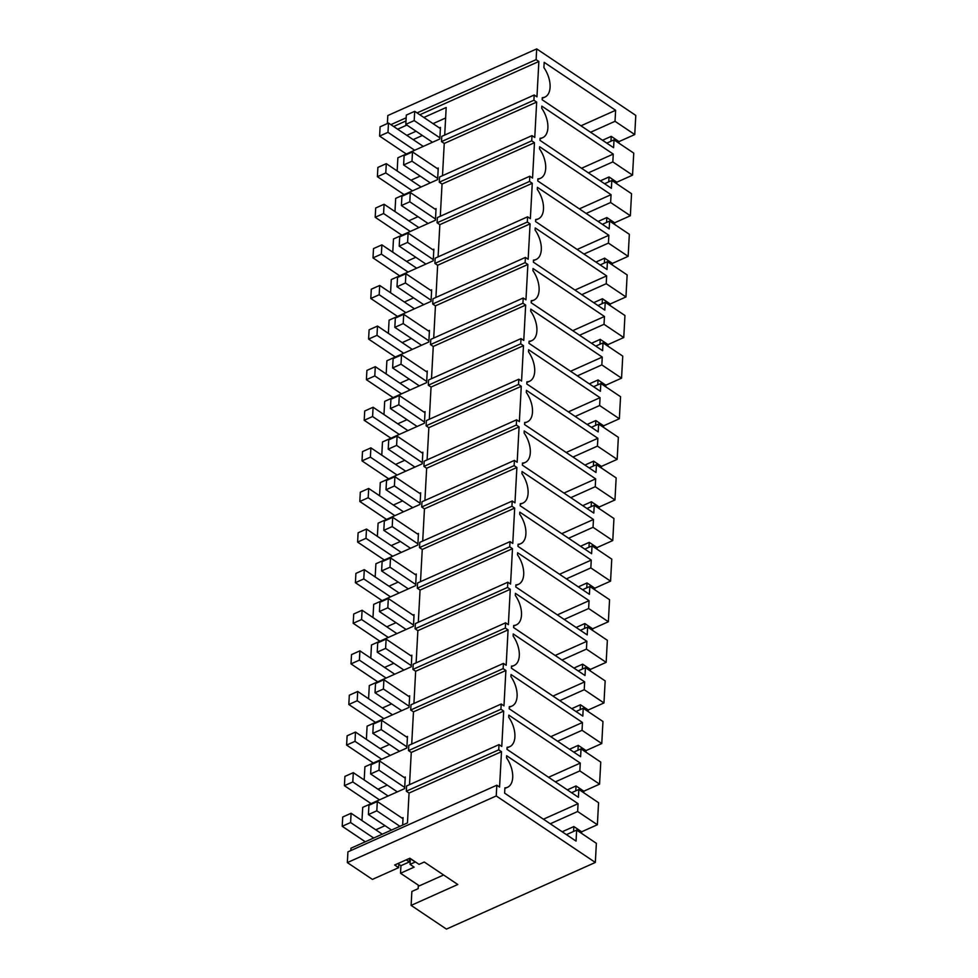 <?xml version="1.0" encoding="UTF-8"?>
<svg xmlns="http://www.w3.org/2000/svg" width="978" height="978" viewBox="0 0 978 978"><rect width="100%" height="100%" fill="white"/><g stroke="black" fill="none" stroke-linecap="round" stroke-linejoin="round"><path stroke-width="1.47" d="M387.374 123.546L387.801 115.551L536.702 48.9L635.786 115.404L634.746 134.548L615.028 121.309L615.627 110.294L544.196 62.347L543.902 67.629A20.648 11.712 -114.1 0 1 544.942 97.067A20.648 11.712 -114.1 0 1 542.277 97.666L542.167 99.756L613.597 147.702L614.013 139.866L606.763 143.118M536.702 48.9L536.115 59.634L417.08 112.91M406.163 117.8L390.87 124.646M614.013 139.866L633.744 153.106L632.546 175.148L612.827 161.908L613.255 154.084L581.555 168.265M536.115 59.634L538.866 61.48L419.831 114.768M496.824 785.212L347.923 851.862L347.349 862.596L496.237 795.945L496.824 785.212L499.575 787.058L501.494 751.679L498.743 749.833L498.878 747.216L499.024 744.613L501.775 746.458L503.694 711.079L500.932 709.233L501.225 704.013L503.976 705.859L505.883 670.48L503.132 668.634L503.413 663.414L506.176 665.26L508.083 629.881L505.333 628.035L505.614 622.815L508.364 624.661L510.284 589.282L507.533 587.436L507.814 582.216L510.565 584.062L512.484 548.682L509.734 546.836L509.868 544.22L510.015 541.616L512.765 543.462L514.685 508.083L511.934 506.237L512.069 503.621L512.215 501.017L514.966 502.863L516.885 467.484L514.135 465.626L514.269 463.022L514.416 460.406L517.166 462.264L519.086 426.885L516.323 425.027L516.616 419.806L519.367 421.665L521.274 386.273L518.523 384.427L518.805 379.207L521.567 381.053L523.474 345.674L520.724 343.828L521.005 338.608L523.756 340.454L525.675 305.075L522.924 303.229L523.206 298.009L525.956 299.855L527.875 264.476L525.125 262.63L525.259 260.026L525.406 257.41L528.157 259.256L530.076 223.876L527.325 222.03L527.46 219.427L527.607 216.81L530.357 218.656L532.276 183.277L529.526 181.431L529.66 178.815L529.807 176.211L532.558 178.057L534.477 142.678L531.714 140.832L532.008 135.612L534.758 137.458L536.665 102.079L533.915 100.233L534.196 95.013L536.959 96.859L538.866 61.48M496.237 795.945L595.333 862.449L596.36 843.317L576.641 830.077L566.433 834.637M613.255 154.084L541.824 106.137L541.702 108.228A20.648 11.712 -114.1 0 1 542.741 137.666A20.648 11.712 -114.1 0 1 540.076 138.265L539.966 140.355L611.397 188.302L611.825 180.465L631.543 193.705L630.358 215.747L610.627 202.507L611.054 194.683L539.624 146.737L539.514 148.827A20.648 11.712 -114.1 0 1 540.541 178.265A20.648 11.712 -114.1 0 1 537.888 178.864L537.766 180.954L609.196 228.901L609.624 221.065L629.343 234.304L628.157 256.346L608.426 243.106L608.854 235.282L537.423 187.336L537.313 189.426A20.648 11.712 -114.1 0 1 538.34 218.864A20.648 11.712 -114.1 0 1 535.687 219.463L535.565 221.554L606.996 269.5L607.424 261.664L627.142 274.916L625.957 296.945L606.226 283.706L606.653 275.882L535.223 227.935L535.113 230.026A20.648 11.712 -114.1 0 1 536.14 259.476A20.648 11.712 -114.1 0 1 533.487 260.062L533.377 262.153L604.795 310.099L605.223 302.275L624.954 315.515L623.756 337.544L604.025 324.305L604.453 316.481L533.022 268.534L532.912 270.625A20.648 11.712 -114.1 0 1 533.939 300.075A20.648 11.712 -114.1 0 1 531.286 300.662L531.176 302.752L602.595 350.699L603.023 342.875L622.754 356.114L621.556 378.156L601.837 364.904L602.252 357.08L530.822 309.134L530.712 311.224A20.648 11.712 -114.1 0 1 531.739 340.674A20.648 11.712 -114.1 0 1 529.086 341.261L528.976 343.351L600.406 391.298L600.822 383.474L620.553 396.713L619.355 418.755L599.636 405.515L600.052 397.679L528.633 349.733L528.511 351.823A20.648 11.712 -114.1 0 1 529.55 381.273A20.648 11.712 -114.1 0 1 526.885 381.86L526.775 383.951L598.206 431.897L598.622 424.073L618.353 437.313L617.155 459.354L597.436 446.115L597.864 438.278L526.433 390.332L526.311 392.422A20.648 11.712 -114.1 0 1 527.35 421.873A20.648 11.712 -114.1 0 1 524.685 422.459L524.575 424.562L596.005 472.496L596.433 464.672L616.152 477.912L614.966 499.954L595.235 486.714L595.663 478.878L524.232 430.931L524.122 433.022A20.648 11.712 -114.1 0 1 525.149 462.472A20.648 11.712 -114.1 0 1 522.484 463.059L522.374 465.161L593.805 513.095L594.233 505.271L613.952 518.511L612.766 540.553L593.035 527.313L593.463 519.477L522.032 471.53L521.922 473.633A20.648 11.712 -114.1 0 1 522.949 503.071A20.648 11.712 -114.1 0 1 520.296 503.67L520.174 505.76L591.604 553.695L592.032 545.871L611.751 559.11L610.565 581.152L590.834 567.912L591.262 560.076L519.831 512.142L519.721 514.232A20.648 11.712 -114.1 0 1 520.748 543.67A20.648 11.712 -114.1 0 1 518.096 544.269L517.973 546.36L589.404 594.306L589.832 586.47L609.563 599.71L608.365 621.751L588.634 608.512L589.062 600.675L517.631 552.741L517.521 554.832A20.648 11.712 -114.1 0 1 518.548 584.269A20.648 11.712 -114.1 0 1 515.895 584.868L515.785 586.959L587.203 634.905L587.631 627.069L607.362 640.309L606.164 662.35L586.445 649.111L586.861 641.287L515.43 593.34L515.32 595.431A20.648 11.712 -114.1 0 1 516.347 624.869A20.648 11.712 -114.1 0 1 513.694 625.468L513.584 627.558L585.015 675.505L585.431 667.668L605.162 680.908L603.964 702.95L584.245 689.71L584.661 681.886L513.23 633.94L513.12 636.03A20.648 11.712 -114.1 0 1 514.159 665.468A20.648 11.712 -114.1 0 1 511.494 666.067L511.384 668.157L582.815 716.104L583.23 708.268L602.961 721.507L601.763 743.549L582.044 730.309L582.46 722.485L511.042 674.539L510.919 676.629A20.648 11.712 -114.1 0 1 511.959 706.067A20.648 11.712 -114.1 0 1 509.293 706.666L509.183 708.757L580.614 756.703L581.042 748.867L600.761 762.106L599.563 784.148L579.844 770.909L580.272 763.085L508.841 715.138L508.719 717.229A20.648 11.712 -114.1 0 1 509.758 746.666A20.648 11.712 -114.1 0 1 507.093 747.265L506.983 749.356L578.414 797.302L578.842 789.466L598.56 802.706L597.375 824.747L577.643 811.508L578.071 803.684L506.641 755.737L506.531 757.828A20.648 11.712 -114.1 0 1 507.558 787.266A20.648 11.712 -114.1 0 1 504.905 787.865L504.611 793.146L576.054 841.092L576.641 830.077M581.555 833.366L581.641 831.789L597.375 824.747M418.339 885.2L418.156 888.66L411.872 891.471L411.115 905.396L446.433 929.1L595.333 862.449M618.94 143.167L619.025 141.59L634.746 134.548M616.739 183.766L616.825 182.189L632.546 175.148M614.539 224.365L614.624 222.788L630.358 215.747M612.338 264.965L612.424 263.388L628.157 256.346M610.138 305.576L610.223 303.987L625.957 296.945M607.937 346.175L608.023 344.586L623.756 337.544M605.749 386.775L605.834 385.185L621.556 378.156M603.548 427.374L603.634 425.797L619.355 418.755M601.348 467.973L601.433 466.396L617.155 459.354M599.147 508.572L599.233 506.995L614.966 499.954M596.947 549.171L597.032 547.594L612.766 540.553M594.746 589.771L594.832 588.194L610.565 581.152M592.546 630.37L592.631 628.793L608.365 621.751M590.357 670.969L590.443 669.392L606.164 662.35M588.157 711.568L588.243 709.991L603.964 702.95M585.956 752.168L586.042 750.591L601.763 743.549M583.756 792.767L583.842 791.19L599.563 784.148M411.115 905.396L457.777 884.503L424.281 862.021L419.036 864.369L409.868 858.219L394.66 865.017L398.621 867.669L398.865 863.146M409.513 858.378L409.317 861.948L400.931 865.701L400.528 873.244L419.33 885.86L443.609 874.992M397.166 170.954L397.875 157.776L439.819 138.998L440.455 127.397L439.379 127.886M422.386 135.477L413.156 139.609M402.667 825.065L403.07 817.608L401.995 818.085M385.014 825.689L375.784 829.821M445.626 117.996L433.046 123.631M416.053 131.235L406.824 135.367M394.965 211.554L395.687 198.375L437.618 179.597L438.254 167.996L437.178 168.485M420.198 176.089L410.968 180.209M392.765 252.153L393.486 238.974L435.43 220.197L436.054 208.595L434.978 209.084M417.997 216.688L408.767 220.82M390.564 292.752L391.286 279.574L433.23 260.796L433.853 249.194L432.777 249.683M415.797 257.287L406.567 261.419M388.376 333.351L389.085 320.173L431.029 301.395L431.653 289.806L430.577 290.283M413.596 297.887L404.366 302.019M386.176 373.951L386.885 360.772L428.829 342.007L429.452 330.405L428.376 330.882M411.396 338.486L402.166 342.618M383.975 414.55L384.684 401.371L426.628 382.606L427.252 371.004L426.188 371.481M409.195 379.085L399.965 383.217M381.775 455.149L382.484 441.97L424.428 423.205L425.063 411.604L423.987 412.08M406.995 419.684L397.765 423.816M379.574 495.76L380.295 482.57L422.227 463.804L422.863 452.203L421.787 452.68M404.806 460.283L395.577 464.416M377.374 536.36L378.095 523.181L420.027 504.404L420.662 492.802L419.586 493.279M402.606 500.883L393.376 505.015M375.173 576.959L375.894 563.78L417.838 545.003L418.462 533.401L417.386 533.878M400.405 541.482L391.176 545.614M372.985 617.558L373.694 604.38L415.638 585.602L416.261 574L415.185 574.477M398.205 582.081L388.975 586.213M370.784 658.157L371.493 644.979L413.437 626.201L414.061 614.6L412.985 615.076M396.004 622.68L386.775 626.812M368.584 698.757L369.293 685.578L411.237 666.8L411.86 655.199L410.797 655.688M393.804 663.28L384.574 667.412M366.383 739.356L367.092 726.177L409.036 707.4L409.672 695.798L408.596 696.287M391.603 703.891L382.374 708.011M364.183 779.955L364.904 766.776L406.836 747.999L407.471 736.397L406.396 736.886M389.415 744.49L380.185 748.622M361.982 820.554L362.704 807.376L404.635 788.598L405.271 776.997L404.195 777.486M387.215 785.09L377.985 789.222M397.655 129.206L406.885 125.074M423.865 117.47L446.188 107.482L444.697 135.074M405.992 120.954L393.621 126.492M534.196 95.013L441.775 136.382L441.494 141.602L444.244 143.448L442.496 175.673M533.915 100.233L441.494 141.602M619.025 141.59L611.226 136.358L602.509 140.257M615.028 121.309L590.578 132.25M615.627 110.294L580.969 125.795M610.957 141.235L611.226 136.358M410.332 858.708L410.026 864.369L414.159 867.144L400.528 873.244M409.709 858.293L415.271 862.021L410.026 864.369M350.857 850.554L350.98 848.195L407.447 822.926L409.061 793.048L406.31 791.202L406.591 785.982L499.024 744.613M409.513 784.674L411.261 752.449L408.511 750.603L408.792 745.383L501.225 704.013M411.714 744.075L413.462 711.85L410.711 710.004L410.992 704.783L503.413 663.414M413.914 703.475L415.662 671.25L412.912 669.404L413.193 664.184L505.614 622.815M416.115 662.876L417.863 630.651L415.1 628.805L415.381 623.585L507.814 582.216M418.315 622.277L420.051 590.052L417.3 588.206L417.582 582.986L510.015 541.616M420.503 581.678L422.251 549.453L419.501 547.607L419.782 542.387L512.215 501.017M422.704 541.078L424.452 508.853L421.701 507.007L421.983 501.787L514.416 460.406M424.904 500.479L426.652 468.254L423.902 466.408L424.183 461.188L516.616 419.806M427.105 459.88L428.853 427.655L426.102 425.809L426.384 420.589L518.805 379.207M429.305 419.281L431.053 387.056L428.303 385.21L428.584 379.99L521.005 338.608M431.506 378.682L433.254 346.456L430.491 344.598L430.785 339.378L523.206 298.009M433.706 338.07L435.442 305.857L432.692 303.999L432.973 298.779L525.406 257.41M435.907 297.471L437.643 265.246L434.892 263.4L435.173 258.18L527.607 216.81M438.095 256.872L439.843 224.647L437.093 222.801L437.374 217.581L529.807 176.211M440.296 216.272L442.044 184.047L439.293 182.201L439.574 176.981L532.008 135.612M501.494 751.679L409.061 793.048M498.743 749.833L406.31 791.202M347.349 862.596L372.41 879.405L398.621 867.669M581.641 831.789L573.841 826.557L562.167 831.777M577.643 811.508L550.247 823.782M578.071 803.684L543.413 819.197M573.585 831.447L573.841 826.557M536.665 102.079L444.244 143.448M531.714 140.832L439.293 182.201M616.825 182.189L609.025 176.957L600.309 180.857M612.827 161.908L588.377 172.849M611.825 180.465L604.563 183.717M608.756 181.835L609.025 176.957M534.477 142.678L442.044 184.047M529.526 181.431L437.093 222.801M614.624 222.788L606.825 217.556L598.108 221.456M610.627 202.507L586.177 213.448M611.054 194.683L579.355 208.864M609.624 221.065L602.375 224.317M606.556 222.434L606.825 217.556M532.276 183.277L439.843 224.647M527.325 222.03L434.892 263.4M612.424 263.388L604.624 258.155L595.908 262.055M608.426 243.106L583.988 254.048M608.854 235.282L577.154 249.463M607.424 261.664L600.174 264.916M604.367 263.045L604.624 258.155M530.076 223.876L437.643 265.246M525.125 262.63L432.692 303.999M610.223 303.987L602.424 298.755L593.707 302.654M606.226 283.706L581.788 294.647M606.653 275.882L574.954 290.063M605.223 302.275L597.974 305.515M602.167 303.645L602.424 298.755M527.875 264.476L435.442 305.857M522.924 303.229L430.491 344.598M608.023 344.586L600.223 339.354L591.519 343.254M604.025 324.305L579.587 335.246M604.453 316.481L572.753 330.674M603.023 342.875L595.773 346.114M599.966 344.244L600.223 339.354M525.675 305.075L433.254 346.456M520.724 343.828L428.303 385.21M605.834 385.185L598.035 379.953L589.318 383.853M601.837 364.904L577.387 375.858M602.252 357.08L570.553 371.273M600.822 383.474L593.573 386.713M597.766 384.843L598.035 379.953M523.474 345.674L431.053 387.056M518.523 384.427L426.102 425.809M603.634 425.797L595.834 420.552L587.118 424.452M599.636 405.515L575.186 416.457M600.052 397.679L568.365 411.872M598.622 424.073L591.372 427.313M595.565 425.442L595.834 420.552M521.274 386.273L428.853 427.655M516.323 425.027L423.902 466.408M601.433 466.396L593.634 461.151L584.917 465.063M597.436 446.115L572.986 457.056M597.864 438.278L566.164 452.472M596.433 464.672L589.172 467.912M593.365 466.041L593.634 461.151M519.086 426.885L426.652 468.254M514.135 465.626L421.701 507.007M599.233 506.995L591.433 501.751L582.717 505.663M595.235 486.714L570.785 497.655M595.663 478.878L563.964 493.071M594.233 505.271L586.971 508.511M591.164 506.641L591.433 501.751M516.885 467.484L424.452 508.853M511.934 506.237L419.501 547.607M597.032 547.594L589.233 542.362L580.516 546.262M593.035 527.313L568.597 538.255M593.463 519.477L561.763 533.67M592.032 545.871L584.783 549.123M588.976 547.24L589.233 542.362M514.685 508.083L422.251 549.453M509.734 546.836L417.3 588.206M594.832 588.194L587.032 582.961L578.316 586.861M590.834 567.912L566.396 578.854M591.262 560.076L559.563 574.269M589.832 586.47L582.582 589.722M586.776 587.839L587.032 582.961M512.484 548.682L420.051 590.052M507.533 587.436L415.1 628.805M592.631 628.793L584.832 623.561L576.115 627.46M588.634 608.512L564.196 619.453M589.062 600.675L557.362 614.869M587.631 627.069L580.382 630.321M584.575 628.438L584.832 623.561M510.284 589.282L417.863 630.651M505.333 628.035L412.912 669.404M590.443 669.392L582.644 664.16L573.927 668.06M586.445 649.111L561.995 660.052M586.861 641.287L555.162 655.468M585.431 667.668L578.181 670.92M582.375 669.038L582.644 664.16M508.083 629.881L415.662 671.25M503.132 668.634L410.711 710.004M588.243 709.991L580.443 704.759L571.727 708.659M584.245 689.71L559.795 700.651M584.661 681.886L552.973 696.067M583.23 708.268L575.981 711.519M580.174 709.637L580.443 704.759M505.883 670.48L413.462 711.85M500.932 709.233L408.511 750.603M586.042 750.591L578.242 745.358L569.526 749.258M582.044 730.309L557.594 741.251M582.46 722.485L550.773 736.666M581.042 748.867L573.78 752.119M577.974 750.236L578.242 745.358M503.694 711.079L411.261 752.449M583.842 791.19L576.042 785.957L567.326 789.857M579.844 770.909L555.394 781.85M580.272 763.085L548.572 777.265M578.842 789.466L571.58 792.718M575.773 790.835L576.042 785.957M439.88 137.837L414.195 120.6L405.809 124.353L432.508 142.275M405.809 124.353L406.31 115.074L414.696 111.321L440.381 128.558M414.195 120.6L414.696 111.321M437.692 178.436L411.995 161.199L403.608 164.952L430.308 182.874M403.608 164.952L404.11 155.673L412.496 151.92L438.193 169.157M411.995 161.199L412.496 151.92M435.491 219.035L409.794 201.798L401.408 205.551L428.107 223.473M401.408 205.551L401.909 196.272L410.295 192.519L435.992 209.757M409.794 201.798L410.295 192.519M433.291 259.635L407.594 242.397L399.207 246.15L425.907 264.072M399.207 246.15L399.709 236.872L408.107 233.119L433.792 250.356M407.594 242.397L408.107 233.119M431.09 300.246L405.405 282.997L397.007 286.75L423.719 304.671M397.007 286.75L397.52 277.471L405.907 273.718L431.591 290.955M405.405 282.997L405.907 273.718M428.89 340.845L403.205 323.596L394.819 327.349L421.518 345.271M394.819 327.349L395.32 318.07L403.706 314.317L429.391 331.566M403.205 323.596L403.706 314.317M426.689 381.444L401.004 364.195L392.618 367.948L419.317 385.87M392.618 367.948L393.119 358.669L401.506 354.916L427.19 372.166M401.004 364.195L401.506 354.916M424.489 422.044L398.804 404.794L390.418 408.547L417.117 426.469M390.418 408.547L390.919 399.269L399.305 395.515L424.99 412.765M398.804 404.794L399.305 395.515M422.288 462.643L396.603 445.393L388.217 449.146L414.916 467.081M388.217 449.146L388.718 439.868L397.105 436.115L422.802 453.364M396.603 445.393L397.105 436.115M420.1 503.242L394.403 485.993L386.017 489.758L412.716 507.68M386.017 489.758L386.518 480.467L394.904 476.714L420.601 493.963M394.403 485.993L394.904 476.714M417.899 543.841L392.202 526.592L383.816 530.357L410.515 548.279M383.816 530.357L384.317 521.078L392.704 517.313L418.401 534.563M392.202 526.592L392.704 517.313M415.699 584.441L390.014 567.203L381.616 570.956L408.315 588.878M381.616 570.956L382.117 561.678L390.515 557.912L416.2 575.162M390.014 567.203L390.515 557.912M413.498 625.04L387.814 607.803L379.415 611.556L406.127 629.477M379.415 611.556L379.929 602.277L388.315 598.524L414 615.761M387.814 607.803L388.315 598.524M411.298 665.639L385.613 648.402L377.227 652.155L403.926 670.077M377.227 652.155L377.728 642.876L386.114 639.123L411.799 656.36M385.613 648.402L386.114 639.123M409.097 706.238L383.413 689.001L375.026 692.754L401.726 710.676M375.026 692.754L375.528 683.475L383.914 679.722L409.599 696.959M383.413 689.001L383.914 679.722M406.897 746.837L381.212 729.6L372.826 733.353L399.525 751.275M372.826 733.353L373.327 724.075L381.713 720.321L407.41 737.559M381.212 729.6L381.713 720.321M404.709 787.437L379.012 770.199L370.625 773.953L397.325 791.874M370.625 773.953L371.127 764.674L379.513 760.921L405.21 778.158M379.012 770.199L379.513 760.921M399.904 826.3L376.811 810.799L368.425 814.552L391.518 830.053M368.425 814.552L368.926 805.273L377.312 801.52L403.009 818.757M376.811 810.799L377.312 801.52M406.298 154.011L379.598 136.089L387.985 132.336L388.486 123.045L380.1 126.81L379.598 136.089M423.278 146.407L388.486 123.045M414.684 150.257L387.985 132.336M404.097 194.61L377.398 176.688L385.784 172.935L386.286 163.656L377.899 167.409L377.398 176.688M421.078 187.006L386.286 163.656M412.484 190.857L385.784 172.935M401.897 235.209L375.197 217.287L383.584 213.534L384.085 204.255L375.699 208.008L375.197 217.287M418.877 227.605L384.085 204.255M410.283 231.456L383.584 213.534M399.696 275.808L372.997 257.886L381.383 254.133L381.885 244.855L373.498 248.608L372.997 257.886M416.677 268.204L381.885 244.855M408.083 272.055L381.383 254.133M397.496 316.407L370.796 298.486L379.183 294.733L379.684 285.454L371.298 289.207L370.796 298.486M414.489 308.803L379.684 285.454M405.882 312.654L379.183 294.733M395.295 357.007L368.596 339.085L376.982 335.332L377.496 326.053L369.097 329.806L368.596 339.085M412.288 349.403L377.496 326.053M403.694 353.254L376.982 335.332M393.107 397.606L366.395 379.684L374.794 375.931L375.295 366.652L366.909 370.405L366.395 379.684M410.088 390.002L375.295 366.652M401.493 393.853L374.794 375.931M390.907 438.205L364.207 420.283L372.594 416.53L373.095 407.251L364.708 411.004L364.207 420.283M407.887 430.601L373.095 407.251M399.293 434.452L372.594 416.53M388.706 478.804L362.007 460.882L370.393 457.129L370.894 447.851L362.508 451.604L362.007 460.882M405.687 471.2L370.894 447.851M397.092 475.051L370.393 457.129M386.506 519.404L359.806 501.482L368.193 497.729L368.694 488.45L360.307 492.203L359.806 501.482M403.486 511.812L368.694 488.45M394.892 515.65L368.193 497.729M384.305 560.003L357.606 542.081L365.992 538.328L366.493 529.049L358.107 532.802L357.606 542.081M401.286 552.411L366.493 529.049M392.691 556.25L365.992 538.328M382.105 600.614L355.405 582.692L363.792 578.927L364.293 569.648L355.906 573.401L355.405 582.692M399.097 593.01L364.293 569.648M390.491 596.849L363.792 578.927M379.904 641.213L353.205 623.292L361.591 619.526L362.104 610.248L353.706 614.013L353.205 623.292M396.897 633.61L362.104 610.248M388.303 637.46L361.591 619.526M377.716 681.813L351.004 663.891L359.403 660.138L359.904 650.847L351.505 654.612L351.004 663.891M394.696 674.209L359.904 650.847M386.102 678.06L359.403 660.138M375.515 722.412L348.816 704.49L357.202 700.737L357.704 691.458L349.317 695.211L348.816 704.49M392.496 714.808L357.704 691.458M383.902 718.659L357.202 700.737M373.315 763.011L346.615 745.089L355.002 741.336L355.503 732.057L347.117 735.811L346.615 745.089M390.295 755.407L355.503 732.057M381.701 759.258L355.002 741.336M371.114 803.61L344.415 785.689L352.801 781.935L353.302 772.657L344.916 776.41L344.415 785.689M388.095 796.006L353.302 772.657M379.501 799.857L352.801 781.935M400.931 865.701L398.804 864.271M365.307 841.789L342.214 826.288L350.601 822.535L351.102 813.256L342.716 817.009L342.214 826.288M382.288 834.185L351.102 813.256M409.317 861.948L406.2 859.858M373.694 838.036L350.601 822.535M542.252 98.277L544.942 97.067M504.868 788.476L507.558 787.266M540.052 138.876L542.741 137.666M537.851 179.475L540.541 178.265M535.651 220.074L538.34 218.864M533.45 260.674L536.14 259.476M531.25 301.273L533.939 300.075M529.049 341.872L531.739 340.674M526.849 382.471L529.55 381.273M524.66 423.071L527.35 421.873M522.46 463.67L525.149 462.472M520.259 504.269L522.949 503.071M518.059 544.88L520.748 543.67M515.858 585.48L518.548 584.269M513.658 626.079L516.347 624.869M511.457 666.678L514.159 665.468M509.269 707.277L511.959 706.067M507.069 747.877L509.758 746.666"/></g></svg>
